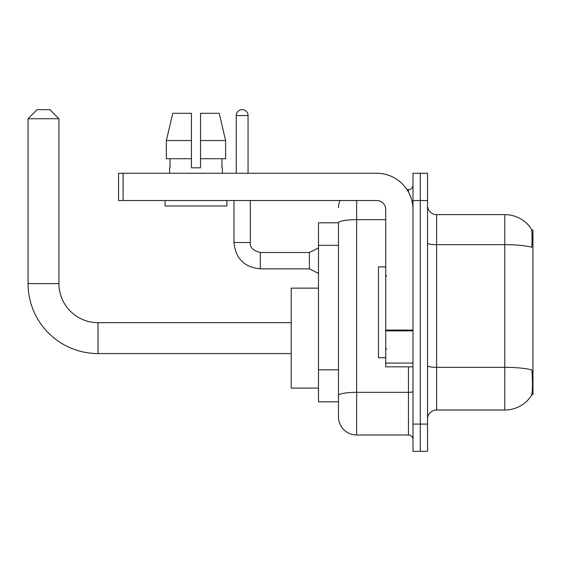 <?xml version="1.0" encoding="UTF-8"?>
<svg xmlns="http://www.w3.org/2000/svg" width="561" height="561" viewBox="0 0 561 561"><rect width="100%" height="100%" fill="white"/><g stroke="black" fill="none" stroke-linecap="round" stroke-linejoin="round"><path stroke-width="0.84" d="M531.772 394.544L532.95 394.544L532.95 230.066L531.66 230.066M338.479 222.794L318.487 222.794L318.487 401.816L338.479 401.816L338.479 416.809L338.479 222.794M436.619 410L504.781 410A31.809 31.809 0 0 0 531.372 395.638L531.372 395.638C532.459 393.079 532.712 385.751 532.123 373.647L531.884 369.965A31.809 5.526 180 0 0 504.781 367.336L504.781 214.618A31.809 31.809 0 0 1 531.19 228.699L531.19 228.699A31.809 31.809 0 0 0 504.781 214.618L436.619 214.618A9.088 9.088 0 0 1 427.538 205.529A9.088 9.088 0 0 0 436.619 214.618L436.619 410A9.088 9.088 0 0 0 427.538 419.081M420.266 424.081L420.266 451.346L427.538 451.346L427.538 424.081L420.266 424.081L420.266 451.346L412.994 451.346L412.994 424.081L420.266 424.081L420.266 200.529L420.266 424.081M412.994 424.081L412.994 173.265L420.266 173.265L420.266 200.529L420.266 173.265L427.538 173.265L427.538 424.081M427.538 243.074A9.088 1.578 0 0 0 436.619 244.652L504.781 244.652A31.809 5.526 180 0 1 531.821 247.268C532.256 236.798 532.08 230.669 531.302 228.867A31.809 31.809 0 0 0 504.781 214.618A31.809 31.809 0 0 1 531.302 228.867M356.656 200.529L356.656 434.985L408.45 434.985L408.45 366.831M407.005 189.625L408.45 189.625A4.544 4.544 0 0 0 412.994 185.081M338.479 406.816L338.479 398.64M412.994 439.529A4.544 4.544 0 0 0 408.45 434.985M338.479 207.801A18.176 18.176 0 0 1 339.994 200.529M356.656 434.985A18.176 18.176 0 0 1 338.479 416.809M200.529 167.816L191.441 167.816L200.529 167.816L191.441 167.816L200.529 167.816L200.529 113.294L219.176 113.294L225.627 140.552L225.627 158.728L200.529 158.728M191.441 140.552L166.344 140.552L172.802 113.294L166.344 140.552L172.802 113.294L191.441 113.294L191.441 167.816M385.73 266.868L378.465 266.868L378.465 357.743L385.73 357.743M291.222 353.563L98.021 353.563A69.971 69.971 0 0 1 28.05 283.593L28.05 118.743L37.138 109.654L49.859 109.654L58.947 118.743L28.05 118.743M98.021 353.563L98.021 322.666A39.074 39.074 0 0 1 58.947 283.593L58.947 118.743M318.487 288.137L291.222 288.137L291.222 388.093L318.487 388.093M412.994 366.831L385.73 366.831L385.73 330.085L412.994 330.085M412.994 209.618A36.353 36.353 0 0 0 376.648 173.265L123.104 173.265L123.104 200.529L376.648 200.529A9.088 9.088 0 0 1 385.73 209.618L385.73 330.085M123.104 200.529L118.56 200.529L118.56 173.265L123.104 173.265M169.632 167.816L170.025 167.816L169.632 167.816L169.632 173.265M222.338 167.816L221.946 167.816L222.338 167.816L222.338 173.265M221.946 158.728L221.946 167.816M170.025 167.816L170.025 158.728M165.088 200.529L165.088 205.985L226.882 205.985L226.882 200.529M191.441 158.728L166.344 158.728L166.344 140.552M225.627 158.728L225.627 140.552L200.529 140.552M225.627 140.552L219.176 113.294L225.627 140.552M236.244 173.265L236.244 115.559A5.905 5.905 0 0 1 242.149 109.654A5.905 5.905 0 0 1 248.06 115.559L248.06 173.265M318.487 273.41L309.399 268.866L309.399 252.513L318.487 247.969M233.972 200.529L233.972 242.513L250.332 242.513L250.332 200.529M338.479 245.325L318.487 245.325M338.479 369.818L318.487 369.818M504.781 410L504.781 367.336L436.619 367.336A9.088 1.578 0 0 1 427.538 365.758M427.538 200.529L412.994 200.529M412.994 391.536A4.544 0.792 0 0 1 408.45 392.328L356.656 392.328A18.176 3.156 180 0 0 338.479 395.484M338.479 222.822A18.176 3.156 180 0 1 356.656 219.667L385.73 219.667M408.45 192.023L408.45 189.625M28.05 283.593L58.947 283.593M412.994 330.871L385.73 330.871M385.73 363.079L412.994 363.079M309.399 268.866L260.325 268.866C244.337 267.288 235.55 258.502 233.972 242.513C235.55 258.502 244.337 267.288 260.325 268.866C244.337 267.288 235.55 258.502 233.972 242.513C235.55 258.502 244.337 267.288 260.325 268.866C244.337 267.288 235.55 258.502 233.972 242.513C235.55 258.502 244.337 267.288 260.325 268.866C244.337 267.288 235.55 258.502 233.972 242.513C235.55 258.502 244.337 267.288 260.325 268.866C244.337 267.288 235.55 258.502 233.972 242.513C235.55 258.502 244.337 267.288 260.325 268.866C244.337 267.288 235.55 258.502 233.972 242.513C235.55 258.502 244.337 267.288 260.325 268.866C244.337 267.288 235.55 258.502 233.972 242.513C235.55 258.502 244.337 267.288 260.325 268.866C244.337 267.288 235.55 258.502 233.972 242.513C235.55 258.502 244.337 267.288 260.325 268.866L260.325 252.527C253.109 250.697 249.778 247.359 250.332 242.513C249.778 247.359 253.109 250.697 260.325 252.513C253.109 250.697 249.778 247.359 250.332 242.513C249.778 247.359 253.109 250.697 260.325 252.513C253.109 250.697 249.778 247.359 250.332 242.513C249.778 247.359 253.109 250.697 260.325 252.513C253.109 250.697 249.778 247.359 250.332 242.513C249.778 247.359 253.109 250.697 260.325 252.513C253.109 250.697 249.778 247.359 250.332 242.513C249.778 247.359 253.109 250.697 260.325 252.513C253.109 250.697 249.778 247.359 250.332 242.513C249.778 247.359 253.109 250.697 260.325 252.513C253.109 250.697 249.778 247.359 250.332 242.513C249.778 247.359 253.109 250.697 260.325 252.513C253.109 250.697 249.778 247.359 250.332 242.513C249.778 247.359 253.109 250.697 260.325 252.513L309.399 252.513M236.244 115.559L248.06 115.559M386.641 275.956L385.73 275.044M386.641 348.654L385.73 349.566M291.222 322.666L98.021 322.666M233.972 242.513C235.55 258.502 244.337 267.288 260.325 268.866M250.332 242.513C249.778 247.359 253.109 250.697 260.325 252.513"/></g></svg>
